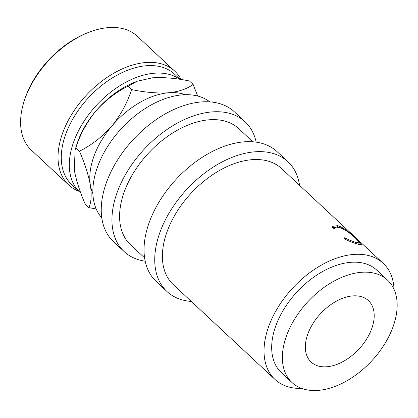 <?xml version="1.0" encoding="UTF-8"?>
<svg xmlns="http://www.w3.org/2000/svg" width="418" height="418" viewBox="0 0 418 418"><rect width="100%" height="100%" fill="white"/><g stroke="black" fill="none" stroke-linecap="round" stroke-linejoin="round"><path stroke-width="0.63" d="M394.064 289.392A79.363 49.334 133 0 0 383.191 263.314L369.815 250.847A79.363 49.334 133 0 0 369.063 250.168L367.14 248.376A79.363 49.334 133 0 1 367.897 249.055A79.363 49.334 133 0 1 368.629 249.76M367.897 249.055L362.134 243.684A79.363 49.334 133 0 0 361.382 243.004L359.459 241.212A79.363 49.334 133 0 1 360.217 241.897A79.363 49.334 133 0 1 360.948 242.602M360.217 241.897L353.011 235.182A79.363 49.334 133 0 0 352.259 234.503L350.336 232.711A79.363 49.334 133 0 1 351.094 233.39A79.363 49.334 133 0 1 351.825 234.096M343.909 238.688L344.604 237.785C348.905 239.901 352.593 241.395 355.666 242.268L359.485 242.827L356.131 238.751C350.833 233.563 345.352 229.801 339.693 227.46L335.22 227.998L335.001 228.829L332.07 227.648L332.279 226.384L337.76 225.663C341.072 226.713 344.798 228.902 348.941 232.241L357.771 239.911L362.014 244.849L357.468 244.023C353.685 242.989 349.166 241.212 343.909 238.688M383.191 263.314A79.363 49.334 133 0 0 353.288 254.463A79.363 49.334 133 0 0 278.581 306.42A79.363 49.334 133 0 0 274.955 379.413L173.318 284.658A79.363 49.334 -47 0 1 176.945 211.665A79.363 49.334 -47 0 1 251.652 159.707A79.363 49.334 -47 0 1 281.549 168.559L351.094 233.39M387.523 280.117L376.822 270.143A70.025 43.529 133 0 0 350.441 262.337A70.025 43.529 133 0 0 284.522 308.176A70.025 43.529 133 0 0 281.324 372.584L292.02 382.559A70.025 43.529 133 0 0 318.406 390.365A70.025 43.529 133 0 0 384.32 344.521A70.025 43.529 133 0 0 387.523 280.117A70.025 43.529 133 0 0 361.142 272.311A70.025 43.529 133 0 0 295.223 318.15A70.025 43.529 133 0 0 292.02 382.559M352.593 295.918A42.014 26.12 133 0 0 313.04 323.427A42.014 26.12 133 0 0 311.123 362.066A42.014 26.12 133 0 0 326.949 366.753A42.014 26.12 133 0 0 366.502 339.249A42.014 26.12 133 0 0 368.42 300.605A42.014 26.12 133 0 0 352.593 295.918M299.56 185.352A88.7 55.139 133 0 0 287.918 161.729L277.218 151.755A88.7 55.139 133 0 0 243.798 141.864A88.7 55.139 133 0 0 160.303 199.929A88.7 55.139 133 0 0 156.254 281.513L166.949 291.487A88.7 55.139 133 0 0 191.329 301.446M287.918 161.729A88.7 55.139 133 0 0 254.499 151.839A88.7 55.139 133 0 0 171.004 209.904A88.7 55.139 133 0 0 166.949 291.487M256.177 142.151A88.7 55.139 133 0 0 245.12 121.831L234.42 111.857A88.7 55.139 133 0 0 201.006 101.971A88.7 55.139 133 0 0 117.51 160.037A88.7 55.139 133 0 0 113.456 241.614L124.156 251.589A88.7 55.139 133 0 0 145.198 261.193M245.12 121.831A88.7 55.139 133 0 0 211.701 111.94A88.7 55.139 133 0 0 128.206 170.011A88.7 55.139 133 0 0 124.156 251.589M174.823 71.217L137.376 36.309A77.785 48.352 133 0 0 108.069 27.635A77.785 48.352 133 0 0 88.543 32.421A77.785 48.352 133 0 0 23.998 101.658A77.785 48.352 133 0 0 31.298 150.099L68.74 185.007A77.785 48.352 -47 0 1 72.293 113.466A77.785 48.352 -47 0 1 145.516 62.543A77.785 48.352 -47 0 1 174.823 71.217A77.785 48.352 -47 0 1 181.125 79.524M180.142 79.373L174.567 74.174A75.449 46.9 133 0 0 146.143 65.757A75.449 46.9 133 0 0 75.12 115.154A75.449 46.9 133 0 0 71.671 184.547L79.697 192.029A75.449 46.9 133 0 0 80.789 192.996M179.735 79.31A75.449 46.9 133 0 0 154.169 73.239A75.449 46.9 133 0 0 83.14 122.631A75.449 46.9 133 0 0 79.697 192.029M92.895 193.748A70.025 43.529 -47 0 1 90.377 185.205A70.025 43.529 -47 0 1 111.747 126.179A70.025 43.529 -47 0 1 168.559 92.775A70.025 43.529 -47 0 1 185.231 94.703M209.836 101.882A79.363 49.334 133 0 0 182.107 94.876A79.363 49.334 133 0 0 108.607 144.952A79.363 49.334 133 0 0 101.783 217.788M144.607 257.89L130.52 244.76A79.363 49.334 -47 0 1 134.147 171.767A79.363 49.334 -47 0 1 208.854 119.814A79.363 49.334 -47 0 1 238.756 128.66L252.838 141.796M197.688 96.035L193.106 84.394C187.342 88.835 179.165 91.631 168.559 92.775C157.44 93.46 145.119 92.394 131.602 89.583C127.365 102.791 120.75 114.992 111.747 126.179C102.358 136.78 91.599 145.124 79.477 151.206C84.817 163.605 88.454 174.938 90.377 185.205C91.788 194.898 91.286 202.375 88.867 207.636L96.197 208.953M88.867 207.636L85.23 204.25C79.89 191.846 76.254 180.513 74.331 170.246L75.088 149.942L75.846 147.815C80.078 134.606 86.698 122.406 95.696 111.219C105.09 100.618 115.843 92.273 127.965 86.192L137.209 81.223L152.513 77.811C163.631 77.126 175.952 78.192 189.469 81.003L193.106 84.394M75.162 149.707L76.823 144.45A70.025 43.529 -47 0 1 95.696 111.219A70.025 43.529 -47 0 1 134.93 82.121L137.209 81.223M127.965 86.192L131.602 89.583M75.846 147.815L79.477 151.206M78.934 191.319A77.785 48.352 -47 0 1 68.74 185.007M23.998 101.658L24.469 100.158A75.449 46.9 -47 0 1 87.08 32.996L88.543 32.421M358.639 243.96L359.198 244.53M332.064 227.512L335.8 227.382M274.955 379.413A79.363 49.334 133 0 0 301.728 388.437M348.941 232.241L348.716 232.518M337.76 225.663L336.887 227.052M355.666 242.268L355.039 243.255M344.604 237.785L344.103 238.782M334.823 228.756L335.22 227.998M358.085 244.702L359.485 242.827"/></g></svg>
